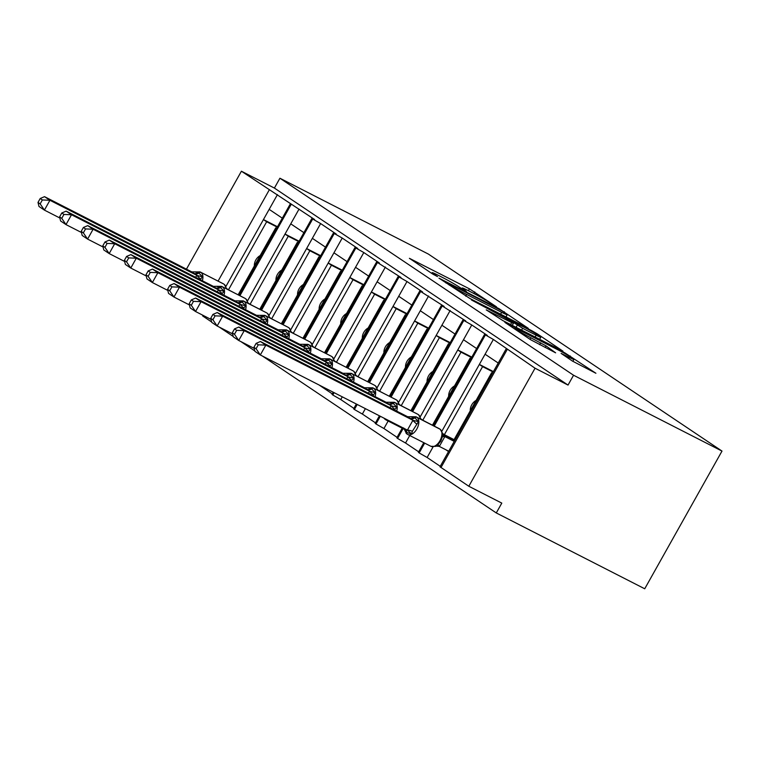 <?xml version="1.0" encoding="UTF-8"?>
<svg xmlns="http://www.w3.org/2000/svg" width="760" height="760" viewBox="0 0 760 760"><rect width="100%" height="100%" fill="white"/><g stroke="black" fill="none" stroke-linecap="round" stroke-linejoin="round"><path stroke-width="1.14" d="M496.527 306.859L469.433 288.838L409.402 258.315L432.554 273.942L437.522 276.621L434.169 274.303A14.193 0.788 29.3 0 1 432.155 272.65A14.193 0.788 29.3 0 1 437.75 275.044L442.605 277.523A14.193 0.788 29.3 0 1 459.752 287.375L466.412 291.479L464.284 289.683A14.193 0.788 29.3 0 1 462.27 288.03A14.193 0.788 29.3 0 1 467.865 290.434L472.72 292.913A14.193 0.788 29.3 0 1 489.858 302.755L496.527 306.859M572.451 361.085L595.906 373.264L564.908 352.897L504.877 322.373L530.518 339.663L555.626 352.83L546.041 345.885L530.889 337.81A11.865 0.665 29.3 0 1 520.153 331.835A11.865 0.665 29.3 0 1 514.871 328.197A11.865 0.665 29.3 0 1 519.555 330.201L557.916 349.799A11.865 0.665 29.3 0 1 568.651 355.775A11.865 0.665 29.3 0 1 573.933 359.413A11.865 0.665 29.3 0 1 569.259 357.409L561.117 353.39L572.451 361.085M279.917 178.23L573.553 375.24L722 451.079L428.365 254.068L279.917 178.23L274.398 188.071L241.414 171.218L314.583 219.516L312.673 219.023L320.635 223.573L336.176 234.004L334.267 233.51L342.219 238.06L357.77 248.491L355.851 247.998L363.812 252.548L379.363 262.979L377.445 262.485L400.947 277.466L399.038 276.973L406.999 281.523L422.541 291.945L420.631 291.451L444.134 306.432L442.215 305.938L465.728 320.919L463.809 320.425L471.77 324.976L487.312 335.407L485.402 334.913L493.363 339.463L535.049 368.22L468.815 486.257L501.8 503.111L496.28 512.943L262.399 356.031M528.247 328.301L498.997 308.674L438.966 278.151L469.965 298.528L528.247 328.301M537.311 333.868L562.951 351.158L502.92 320.635L486.229 309.861L513.361 323.437L505.628 318.155L471.476 299.991L531.952 330.79L537.311 333.868L536.978 334.457M445.873 449.768L448.542 451.554M424.669 443.137L419.159 452.941L427.12 457.491L433.105 446.832M427.12 457.491L440.258 466.308M442.577 433.466L444.381 434.682L482.581 366.615L479.341 364.448L493.363 339.463M441.873 431.205L479.341 364.448M493.173 372.029L482.581 366.615M444.381 434.682L454.081 439.641M470.269 410.808A9.937 8.132 -56.1 0 1 476.102 400.406M485.079 354.217L498.218 363.033M403.075 428.649L397.575 438.463L405.536 443.013L409.744 435.508M405.536 443.013L418.674 451.82M420.983 418.988L422.788 420.195L460.987 352.137L457.748 349.961L471.77 324.976M420.29 416.717L457.748 349.961M471.58 357.542L460.987 352.137M422.788 420.195L427.984 422.911M448.675 396.321A9.937 8.132 -56.1 0 1 454.508 385.928M463.486 339.729L476.624 348.545M380.304 416.271L375.981 423.976L383.942 428.526L388.151 421.021M383.942 428.526L397.081 437.342M399.389 404.5L401.204 405.716L439.394 337.649L436.154 335.474L450.176 310.488M398.696 402.23L436.154 335.474M449.986 343.055L439.394 337.649M401.204 405.716L410.903 410.666M427.082 381.834A9.937 8.132 -56.1 0 1 432.915 371.44M441.902 325.242L455.041 334.058M357.209 404.472L354.388 409.488L362.349 414.038L365.38 408.642M362.349 414.038L375.487 422.854M377.796 390.013L379.61 391.229L417.81 323.161L414.57 320.986L428.583 296.001M377.102 387.742L414.57 320.986M428.393 328.567L417.81 323.161M379.61 391.229L384.807 393.937M405.488 367.346A9.937 8.132 -56.1 0 1 411.322 356.953M420.308 310.755L433.447 319.57M334.106 392.663L332.794 395L340.755 399.551L342.276 396.844M340.755 399.551L353.894 408.367M356.212 375.526L358.017 376.741L396.216 308.674L392.977 306.498L406.999 281.523M355.509 373.264L392.977 306.498M406.809 314.089L396.216 308.674M358.017 376.741L363.213 379.449M383.904 352.858A9.937 8.132 -56.1 0 1 389.737 342.466M398.715 296.276L411.853 305.083M317.243 384.056L319.181 385.044M319.172 385.063L332.3 393.88M334.618 361.038L336.423 362.254L374.623 294.187L371.383 292.02L385.405 267.035M333.925 358.777L371.383 292.02M385.215 299.601L374.623 294.187M336.423 362.254L341.62 364.962M362.311 338.38A9.937 8.132 -56.1 0 1 368.144 327.978M377.122 281.789L390.26 290.605M313.025 346.56L314.839 347.766L353.029 279.709L349.79 277.533L363.812 252.548M312.331 344.29L349.79 277.533M363.622 285.114L353.029 279.709M314.839 347.766L320.036 350.483M340.717 323.893A9.937 8.132 -56.1 0 1 346.55 313.5M355.537 267.301L368.676 276.117M291.431 332.072L293.246 333.288L331.445 265.221L328.206 263.045L342.219 238.06M290.738 329.802L328.206 263.045M342.028 270.626L331.445 265.221M293.246 333.288L298.442 335.996M319.124 309.405A9.937 8.132 -56.1 0 1 324.957 299.012M333.944 252.814L347.082 261.63M269.848 317.585L271.652 318.801L309.852 250.733L306.613 248.558L320.635 223.573M269.144 315.315L306.613 248.558M320.445 256.139L309.852 250.733M271.652 318.801L276.849 321.508M297.54 294.918A9.937 8.132 -56.1 0 1 303.373 284.525M312.351 238.326L325.489 247.142M248.254 303.098L250.059 304.313L288.258 236.246L285.019 234.07L299.041 209.095M247.56 300.837L285.019 234.07M298.851 241.661L288.258 236.246M250.059 304.313L259.758 309.272M275.947 280.43A9.937 8.132 -56.1 0 1 281.779 270.037M290.757 223.848L303.895 232.655M492.48 373.264L491.644 372.704L453.454 440.772L454.28 441.322M470.887 358.777L470.06 358.216L432.469 425.201M449.293 344.29L448.466 343.729L410.875 410.713M427.709 329.802L426.873 329.241L389.291 396.226M406.115 315.315L405.279 314.763L367.697 381.738M384.522 300.827L383.695 300.276L346.104 367.251M362.928 286.349L362.102 285.788L324.51 352.763M341.344 271.861L340.508 271.301L302.926 338.285M319.751 257.374L318.915 256.813L281.333 323.798M298.158 242.886L297.331 242.335L259.74 309.31M226.66 288.61L228.475 289.826L266.665 221.758L263.425 219.593L277.447 194.607M225.967 286.349L263.425 219.593M277.257 227.173L266.665 221.758M228.475 289.826L233.671 292.534M254.353 265.952A9.937 8.132 -56.1 0 1 260.186 255.55M269.173 209.361L282.312 218.177M276.564 228.399L275.738 227.848L238.146 294.823M468.815 486.257L439.992 466.783L506.236 348.745M419.159 452.941L418.409 452.295L423.795 442.69M397.575 438.463L396.815 437.808L402.202 428.203M375.981 423.976L375.221 423.32L379.43 415.824M354.388 409.488L353.628 408.842L356.335 404.026M332.794 395L332.044 394.354L333.231 392.226M573.553 375.24L568.033 385.073L535.049 368.22M568.033 385.073L274.398 188.071M492.537 373.16L491.644 372.704M470.943 358.673L470.06 358.216M449.35 344.185L448.466 343.729M427.766 329.697L426.873 329.241M406.173 315.21L405.279 314.763M384.579 300.732L383.695 300.276M362.985 286.245L362.102 285.788M341.401 271.757L340.508 271.301M319.808 257.269L318.915 256.813M298.214 242.782L297.331 242.335M291.08 204.544L239.913 295.726M722 451.079L644.727 588.781L496.28 512.943M276.621 228.304L275.738 227.848M186.447 269.154L241.414 171.218M202.986 315.315L202.644 315.941L211.641 321.974M254.819 350.949L240.806 341.544M233.234 336.462L219.212 327.056M312.673 219.023L261.497 310.213M334.267 233.51L283.091 324.7M355.851 247.998L304.684 339.178M377.445 262.485L326.277 353.666M399.038 276.973L347.861 368.153M420.631 291.451L369.455 382.641M442.215 305.938L391.048 397.128M463.809 320.425L412.642 411.606M485.402 334.913L434.226 426.094M277.495 226.746L263.445 219.564M299.088 241.224L285.038 234.052M320.682 255.712L306.622 248.53M342.276 270.199L328.216 263.017M363.859 284.687L349.809 277.505M385.453 299.174L371.402 291.992M407.046 313.652L392.986 306.479M428.64 328.139L414.58 320.957M450.224 342.627L436.173 335.445M471.817 357.115L457.767 349.933M493.411 371.602L479.351 364.42M502.151 311.001L447.241 282.71L449.53 284.61A14.193 0.788 29.3 0 0 466.678 294.452L501.647 312.322A14.193 0.788 29.3 0 0 507.243 314.716A14.193 0.788 29.3 0 0 505.229 313.063L502.151 311.001M536.142 335.217A11.865 0.665 29.3 0 0 540.816 337.221A11.865 0.665 29.3 0 0 535.534 333.583A11.865 0.665 29.3 0 0 524.799 327.608L509.532 319.95L522.623 328.31L536.142 335.217L535.097 337.07M42.361 199.956L40.204 198.502L38 202.435L40.157 203.88L42.361 199.956L49.932 200.279L197.163 275.5L191.767 271.871L44.526 196.659L49.932 200.279L44.413 210.111L59.859 218.006M195.491 277.238L197.02 275.424M40.157 203.88L44.413 210.111L39.007 206.492L38 202.435M195.605 272.127L198.284 272.451A2.261 1.852 -56.1 0 1 200.383 272.108L223.478 283.898A9.719 5.567 -62.9 0 0 223.155 283.708L200.06 271.909A9.719 5.567 117.1 0 1 200.383 272.108L223.478 283.898A2.261 1.852 -56.1 0 1 223.773 284.098M193.657 273.22A4.969 4.066 123.9 0 0 198.284 272.451L202.578 276.801L200.602 279.034A4.969 0.598 -136.3 0 1 196.954 275.49M197.163 275.5L202.578 276.801M191.767 271.871L200.06 271.909M40.204 198.502L44.526 196.659M63.954 214.434L61.797 212.99L59.593 216.923L61.75 218.367L63.954 214.434L71.516 214.766L218.756 289.988L213.361 286.358L66.12 211.137L71.516 214.766L65.996 224.599L81.453 232.493M217.084 291.726L218.605 289.911M61.75 218.367L65.996 224.599L60.6 220.98L59.593 216.923M259.749 309.282L255.255 307.021M217.198 286.615L219.877 286.938A2.261 1.852 -56.1 0 1 221.977 286.587L245.072 298.385A9.719 5.567 -62.9 0 0 244.739 298.195L221.654 286.397A9.719 5.567 117.1 0 1 221.977 286.587L245.072 298.385A2.261 1.852 -56.1 0 1 245.366 298.585M215.241 287.707A4.969 4.066 123.9 0 0 219.877 286.938L224.162 291.289L222.186 293.522A4.969 0.598 -136.3 0 1 218.538 289.978M218.756 289.988L224.162 291.289M213.361 286.358L217.236 286.292M61.797 212.99L66.12 211.137M85.547 228.921L83.391 227.477L81.187 231.41L83.344 232.855L85.547 228.921L93.109 229.244L240.35 304.466L234.802 300.77L87.713 225.625L93.109 229.244L87.59 239.086L103.046 246.981M238.678 306.204L240.198 304.389M83.344 232.855L87.59 239.086L82.194 235.467L81.187 231.41M238.792 301.102L241.461 301.425A2.261 1.852 -56.1 0 1 243.57 301.074L266.665 312.873A9.719 5.567 -62.9 0 0 266.332 312.683L243.248 300.884A9.719 5.567 117.1 0 1 243.57 301.074L266.665 312.873A2.261 1.852 -56.1 0 1 266.959 313.072M236.835 302.195A4.969 4.066 123.9 0 0 241.461 301.425L245.755 305.776L243.78 307.999A4.969 0.598 -136.3 0 1 240.131 304.466M240.35 304.466L245.755 305.776M234.945 300.846L243.248 300.884M83.391 227.477L87.713 225.625M107.131 243.409L104.975 241.965L102.771 245.888L104.927 247.342L107.131 243.409L114.703 243.732L261.944 318.953L256.395 315.257L109.307 240.112L114.703 243.732L109.183 253.574L124.64 261.469M260.272 320.691L261.791 318.877M104.927 247.342L109.183 253.574L103.787 249.945L102.771 245.888M260.385 315.59L263.055 315.913A2.261 1.852 -56.1 0 1 265.164 315.562L288.249 327.36A9.719 5.567 -62.9 0 0 287.926 327.161L264.831 315.372A9.719 5.567 117.1 0 1 265.164 315.562L288.249 327.36A2.261 1.852 -56.1 0 1 288.553 327.56M258.428 316.673A4.969 4.066 123.9 0 0 263.055 315.913L267.349 320.264L265.373 322.487A4.969 0.598 -136.3 0 1 261.725 318.944M261.944 318.953L267.349 320.264M256.538 315.334L264.831 315.372M104.975 241.965L109.307 240.112M128.725 257.897L126.568 256.452L124.364 260.376L126.521 261.829L128.725 257.897L136.296 258.219L283.527 333.44L278.131 329.821L130.891 254.6L136.296 258.219L130.777 268.052L146.224 275.947M281.856 335.179L283.385 333.365M126.521 261.829L130.777 268.052L125.371 264.433L124.364 260.376M281.969 330.077L284.648 330.401A2.261 1.852 -56.1 0 1 286.748 330.049L309.842 341.848A9.719 5.567 -62.9 0 0 309.519 341.648L286.425 329.859A9.719 5.567 117.1 0 1 286.748 330.049L309.842 341.848A2.261 1.852 -56.1 0 1 310.137 342.048M280.022 331.16A4.969 4.066 123.9 0 0 284.648 330.401L288.942 334.751L286.966 336.974A4.969 0.598 -136.3 0 1 283.319 333.431M283.527 333.44L288.942 334.751M278.131 329.821L286.425 329.859M126.568 256.452L130.891 254.6M150.318 272.384L148.162 270.93L145.958 274.863L148.114 276.308L150.318 272.384L157.88 272.707L305.121 347.928L299.725 344.299L152.484 269.087L157.88 272.707L152.361 282.54L167.817 290.434M303.449 349.666L304.969 347.852M148.114 276.308L152.361 282.54L146.965 278.92L145.958 274.863M303.563 344.565L306.242 344.878A2.261 1.852 -56.1 0 1 308.341 344.536L331.436 356.326A9.719 5.567 -62.9 0 0 331.103 356.136L308.019 344.337A9.719 5.567 117.1 0 1 308.341 344.536L331.436 356.326A2.261 1.852 -56.1 0 1 331.731 356.526M301.606 345.648A4.969 4.066 123.9 0 0 306.242 344.878L310.526 349.229L308.55 351.462A4.969 0.598 -136.3 0 1 304.902 347.918M305.121 347.928L310.526 349.229M299.725 344.299L308.019 344.337M148.162 270.93L152.484 269.087M171.912 286.862L169.755 285.418L167.552 289.351L169.708 290.795L171.912 286.862L179.474 287.195L326.714 362.416L321.166 358.71L174.078 283.565L179.474 287.195L173.954 297.027L189.411 304.922M325.042 364.154L326.562 362.339M169.708 290.795L173.954 297.027L168.559 293.408L167.552 289.351M325.156 359.043L327.826 359.366A2.261 1.852 -56.1 0 1 329.935 359.014L353.029 370.813A9.719 5.567 -62.9 0 0 352.697 370.623L329.612 358.824A9.719 5.567 117.1 0 1 329.935 359.014L353.029 370.813A2.261 1.852 -56.1 0 1 353.324 371.013M323.199 360.135A4.969 4.066 123.9 0 0 327.826 359.366L332.12 363.717L330.144 365.949A4.969 0.598 -136.3 0 1 326.496 362.406M326.714 362.416L332.12 363.717M321.309 358.786L329.612 358.824M169.755 285.418L174.078 283.565M193.496 301.349L191.339 299.905L189.136 303.838L191.292 305.283L193.496 301.349L201.067 301.673L348.308 376.903L342.76 373.198L195.671 298.053L201.067 301.673L195.548 311.514L211.005 319.409M346.636 378.632L348.156 376.817M191.292 305.283L195.548 311.514L190.152 307.895L189.136 303.838M346.75 373.53L349.419 373.853A2.261 1.852 -56.1 0 1 351.528 373.502L374.613 385.301A9.719 5.567 -62.9 0 0 374.291 385.111L351.196 373.312A9.719 5.567 117.1 0 1 351.528 373.502L374.613 385.301A2.261 1.852 -56.1 0 1 374.917 385.5M344.793 374.623A4.969 4.066 123.9 0 0 349.419 373.853L353.713 378.204L351.738 380.427A4.969 0.598 -136.3 0 1 348.089 376.894M348.308 376.903L353.713 378.204M342.902 373.274L351.196 373.312M191.339 299.905L195.671 298.053M215.089 315.837L212.933 314.393L210.729 318.316L212.885 319.77L215.089 315.837L222.661 316.16L369.892 391.381L364.496 387.762L217.255 312.541L222.661 316.16L217.141 326.002L232.589 333.897M368.22 393.119L369.749 391.305M212.885 319.77L217.141 326.002L211.736 322.373L210.729 318.316M410.894 410.685L406.401 408.424M368.334 388.018L371.013 388.341A2.261 1.852 -56.1 0 1 373.112 387.99L396.207 399.788A9.719 5.567 -62.9 0 0 395.884 399.599L372.79 387.799A9.719 5.567 117.1 0 1 373.112 387.99L396.207 399.788A2.261 1.852 -56.1 0 1 396.501 399.988M366.387 389.11A4.969 4.066 123.9 0 0 371.013 388.341L375.307 392.692L373.331 394.915A4.969 0.598 -136.3 0 1 369.683 391.372M369.892 391.381L375.307 392.692M364.496 387.762L372.79 387.799M212.933 314.393L217.255 312.541M236.683 330.324L234.526 328.88L232.322 332.804L234.479 334.257L236.683 330.324L244.245 330.647L391.485 405.868L386.089 402.249L238.849 327.028L244.245 330.647L238.725 340.48L254.182 348.384M389.813 407.607L391.334 405.792M234.479 334.257L238.725 340.48L233.329 336.86L232.322 332.804M389.927 402.505L392.606 402.828A2.261 1.852 -56.1 0 1 394.706 402.477L417.8 414.276A9.719 5.567 -62.9 0 0 417.468 414.077L394.383 402.287A9.719 5.567 117.1 0 1 394.706 402.477L417.8 414.276A2.261 1.852 -56.1 0 1 418.095 414.476M387.97 403.588A4.969 4.066 123.9 0 0 392.606 402.828L396.891 407.18L394.915 409.402A4.969 0.598 -136.3 0 1 391.267 405.859M391.485 405.868L396.891 407.18M386.089 402.249L394.383 402.287M234.526 328.88L238.849 327.028M430.54 446.11A9.719 5.567 -62.9 0 0 430.873 446.3L435.28 446.405L438.226 444.476M411.521 416.993L414.846 417.743L418.484 421.658L412.366 431.272L411.587 433.96L406.59 432.449L404.624 429.286M258.276 344.812L256.12 343.358L253.916 347.291L256.072 348.735L258.276 344.812L265.838 345.135L412.927 420.28L407.673 416.736L260.442 341.515L265.838 345.135L260.319 354.967L407.408 430.112L412.927 420.28M256.072 348.735L260.319 354.967L254.923 351.348L253.916 347.291M411.587 433.96L407.408 430.112M453.739 440.258L443.033 434.796M443.735 435.803L444.809 436.667L439.375 446.348L435.318 446.082M454.242 441.389L444.837 436.582M454.072 439.66L449.388 437.266L453.767 440.202M448.723 451.221L439.318 446.414M440.543 429.609A2.261 1.852 123.9 0 0 440.192 429.286L442.538 433.295L442.519 436.335L440.828 441.151L437.37 445.227M442.225 433.789L444.685 436.506M413.079 420.356L418.484 421.658M407.673 416.736L415.976 416.765A9.719 5.567 117.1 0 1 416.299 416.964L439.394 428.754A9.719 5.567 -62.9 0 0 439.061 428.564L415.976 416.765M256.12 343.358L260.442 341.515M449.046 437.865L449.388 437.266M440.962 467.571L507.195 349.534M218.072 281.115L269.258 189.905M464.018 290.159L464.284 289.683M433.903 274.778L434.169 274.303M468.388 290.7L469.433 288.838M473.898 293.522L474.791 291.916M504.06 312.284L504.355 311.752M446.167 283.081L446.462 282.549M449.236 285.142L449.53 284.61M465.728 296.153L466.678 294.452M500.603 314.174L501.647 312.322M510.568 324.539L511.613 322.687M531.658 331.322L531.952 330.79M509.875 320.995L510.169 320.473M516.078 327.351L517.265 325.233M521.578 330.163L522.623 328.31M568.632 358.53L569.259 357.409M530.024 339.34L530.889 337.81M539.638 344.669L540.683 342.808M545.148 347.481L546.041 345.885M564.614 353.419L564.908 352.897M569.943 356.554L570.266 355.974M194.303 273.657A4.969 4.066 123.9 0 0 198.93 272.887A2.261 1.852 123.9 0 1 201.039 272.536A9.719 5.567 117.1 0 1 202.359 280.744M226.014 288.629A9.719 5.567 -62.9 0 0 224.124 284.335A2.261 1.852 123.9 0 1 224.285 284.43L223.155 283.708M224.637 284.753A2.261 1.852 123.9 0 0 224.285 284.43L226.755 288.999M215.897 288.144A4.969 4.066 123.9 0 0 220.523 287.375A2.261 1.852 123.9 0 1 222.623 287.023A9.719 5.567 117.1 0 1 223.953 295.231M247.608 303.116A9.719 5.567 -62.9 0 0 245.717 298.822A2.261 1.852 123.9 0 1 245.869 298.908L244.739 298.195M246.221 299.24A2.261 1.852 123.9 0 0 245.869 298.908L248.349 303.487M237.481 302.623A4.969 4.066 123.9 0 0 242.117 301.863A2.261 1.852 123.9 0 1 244.216 301.511A9.719 5.567 117.1 0 1 245.547 309.719M269.202 317.594A9.719 5.567 -62.9 0 0 267.311 313.31A2.261 1.852 123.9 0 1 267.463 313.395L266.332 312.683M267.815 313.728A2.261 1.852 123.9 0 0 267.463 313.395L269.933 317.974M259.074 317.11A4.969 4.066 123.9 0 0 263.701 316.341A2.261 1.852 123.9 0 1 265.81 315.998A9.719 5.567 117.1 0 1 267.14 324.197M290.785 332.082A9.719 5.567 -62.9 0 0 288.904 327.788A2.261 1.852 123.9 0 1 289.056 327.883L287.926 327.161M289.408 328.216A2.261 1.852 123.9 0 0 289.056 327.883L291.526 332.462M280.668 331.597A4.969 4.066 123.9 0 0 285.294 330.828A2.261 1.852 123.9 0 1 287.403 330.486A9.719 5.567 117.1 0 1 288.724 338.684M312.379 346.57A9.719 5.567 -62.9 0 0 310.488 342.276A2.261 1.852 123.9 0 1 310.65 342.37L309.519 341.648M311.001 342.694A2.261 1.852 123.9 0 0 310.65 342.37L313.12 346.949M302.262 346.085A4.969 4.066 123.9 0 0 306.888 345.315A2.261 1.852 123.9 0 1 308.988 344.964A9.719 5.567 117.1 0 1 310.317 353.172M333.972 361.057A9.719 5.567 -62.9 0 0 332.082 356.763A2.261 1.852 123.9 0 1 332.234 356.858L331.103 356.136M332.585 357.181A2.261 1.852 123.9 0 0 332.234 356.858L334.713 361.437M323.845 360.572A4.969 4.066 123.9 0 0 328.481 359.803A2.261 1.852 123.9 0 1 330.581 359.452A9.719 5.567 117.1 0 1 331.911 367.659M355.566 375.544A9.719 5.567 -62.9 0 0 353.675 371.25A2.261 1.852 123.9 0 1 353.827 371.345L352.697 370.623M354.179 371.668A2.261 1.852 123.9 0 0 353.827 371.345L356.298 375.915M345.439 375.05A4.969 4.066 123.9 0 0 350.065 374.291A2.261 1.852 123.9 0 1 352.174 373.939A9.719 5.567 117.1 0 1 353.505 382.147M377.15 390.022A9.719 5.567 -62.9 0 0 375.269 385.738A2.261 1.852 123.9 0 1 375.421 385.823L374.291 385.111M375.772 386.156A2.261 1.852 123.9 0 0 375.421 385.823L377.891 390.402M367.033 389.538A4.969 4.066 123.9 0 0 371.659 388.778A2.261 1.852 123.9 0 1 373.768 388.426A9.719 5.567 117.1 0 1 375.088 396.634M398.743 404.51A9.719 5.567 -62.9 0 0 396.853 400.226A2.261 1.852 123.9 0 1 397.014 400.311L395.884 399.599M397.366 400.644A2.261 1.852 123.9 0 0 397.014 400.311L399.484 404.89M388.293 420.346A9.719 5.567 117.1 0 1 386.184 420.023A9.719 5.567 117.1 0 1 385.861 419.824A2.261 1.852 -56.1 0 1 385.026 418.674M388.626 404.026A4.969 4.066 123.9 0 0 393.252 403.256A2.261 1.852 123.9 0 1 395.352 402.914A9.719 5.567 117.1 0 1 396.682 411.112M420.337 418.998A9.719 5.567 -62.9 0 0 418.447 414.703A2.261 1.852 123.9 0 1 418.599 414.798L417.468 414.077M384.408 418.361A2.261 1.852 123.9 0 0 385.215 419.397M418.95 415.131A2.261 1.852 123.9 0 0 418.599 414.798L421.078 419.377M409.564 418.076A4.969 4.066 123.9 0 0 414.19 417.306A2.261 1.852 -56.1 0 1 416.299 416.964L416.945 417.392A9.719 5.567 117.1 0 1 416.841 428.972A9.719 5.567 117.1 0 1 407.778 434.511L430.873 446.3A9.719 5.567 -62.9 0 0 439.935 440.762A9.719 5.567 -62.9 0 0 440.04 429.191L439.394 428.754A2.261 1.852 -56.1 0 1 439.688 428.953M405.317 429.048A4.969 4.066 123.9 0 1 405.945 432.012A2.261 1.852 123.9 0 0 406.647 433.789L407.778 434.511A9.719 5.567 117.1 0 1 407.455 434.311A2.261 1.852 -56.1 0 1 406.59 432.449A4.969 4.066 123.9 0 0 405.849 429.315M410.21 418.513A4.969 4.066 123.9 0 0 414.846 417.743A2.261 1.852 123.9 0 1 416.945 417.392L440.04 429.191A2.261 1.852 123.9 0 1 440.192 429.286L439.061 428.564M403.608 427.927L406.647 433.789A2.261 1.852 123.9 0 0 406.809 433.884M438.14 444.581A4.969 0.598 -136.3 0 0 439.375 446.348M442.415 436.933A4.969 1.121 -165.4 0 1 444.809 436.667M407.426 430.027A4.969 1.121 -165.4 0 1 412.366 431.272M412.86 420.346A4.969 0.598 -136.3 0 0 416.508 423.89M239.039 295.279L290.32 203.889M260.632 309.766L311.913 218.376M282.216 324.254L333.507 232.864M303.81 338.732L355.101 247.351M325.403 353.219L376.684 261.829M346.997 367.707L398.278 276.317M368.581 382.195L419.872 290.805M390.174 396.682L441.465 305.292M411.768 411.169L463.049 319.779M433.361 425.647L484.642 334.257M461.852 288.781L462.27 288.03M431.737 273.391L432.155 272.65M445.702 282.758L446.025 282.188M505.998 316.93L507.243 314.716M512.259 325.403L513.361 323.437M539.609 339.378L540.816 337.221M509.2 320.549L509.532 319.95M572.85 361.351L573.933 359.413M514.472 328.909L514.871 328.197M217.246 286.292L221.654 286.397M404.177 429.21L386.184 420.023L383.772 418.038M435.28 446.405L436.411 446.12M442.538 433.295L443.241 435.147"/></g></svg>
